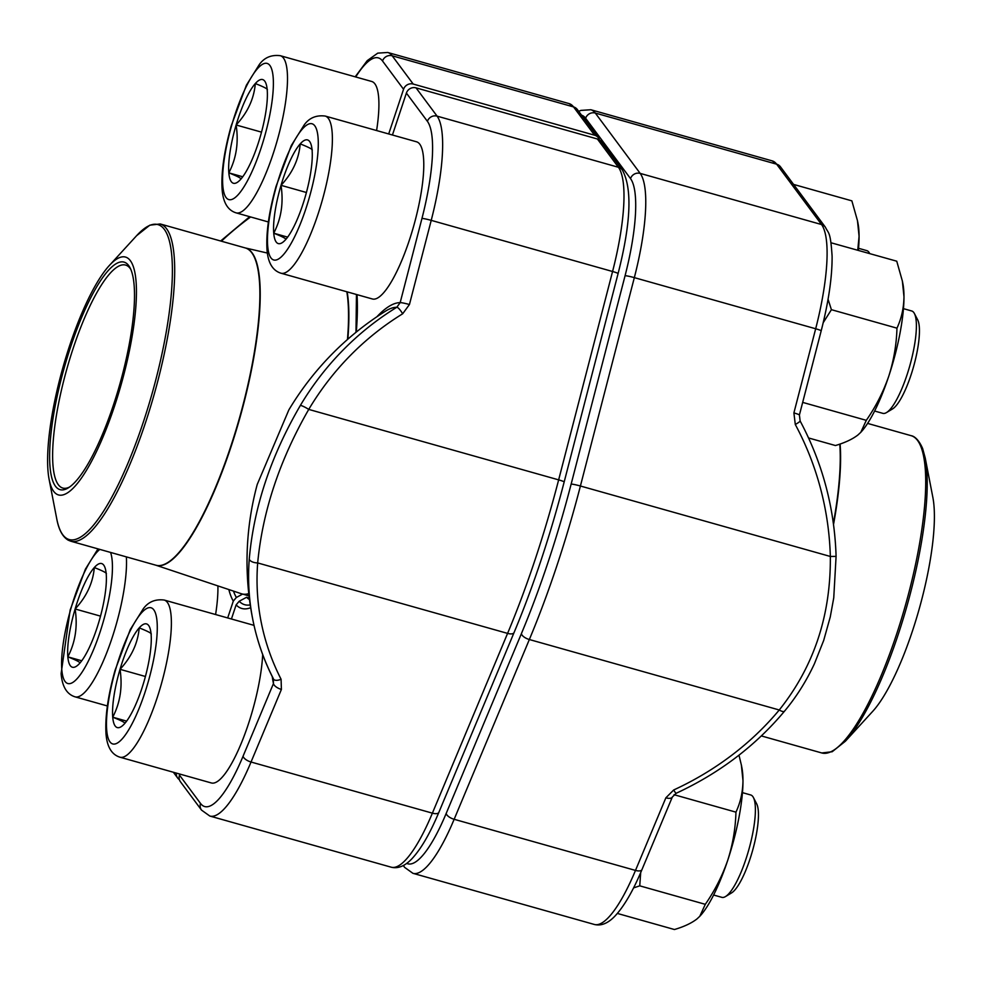 <?xml version="1.0" encoding="UTF-8"?>
<svg xmlns="http://www.w3.org/2000/svg" width="982" height="982" viewBox="0 0 982 982"><rect width="100%" height="100%" fill="white"/><g stroke="black" fill="none" stroke-linecap="round" stroke-linejoin="round"><path stroke-width="1.47" d="M249.293 598.026L246.592 597.265A172.783 42.386 -74.3 0 0 249.489 599.548M376.879 316.781A211.056 51.776 105.7 0 1 400.177 302.616L421.953 218.458A106.117 26.035 -74.3 0 0 427.416 121.351L406.388 93.069A7.77 7.402 -36.6 0 1 416.049 87.864L597.4 138.99A7.77 7.402 -36.6 0 1 601.217 141.604L622.257 169.886A7.77 7.402 143.4 0 0 618.427 167.271L597.4 138.99M406.388 93.069L392.432 135.013M250.655 607.698A183.131 44.927 105.7 0 1 236.122 604.887L231.433 618.991M179.841 774.074L179.485 775.154L200.524 803.436A106.117 26.035 -74.3 0 0 243.082 756.189L273.45 683.582A211.056 51.776 105.7 0 1 272.272 676.659M273.303 678.55A295.398 256.412 -10.5 0 1 253.43 622.637A295.398 256.412 -10.5 0 1 249.256 559.065C253.798 507.289 270.823 456.078 300.357 405.443A295.398 285.259 -94 0 1 396.814 307.256A205.643 50.45 -74.3 0 0 385.742 311.012A295.422 295.422 0 0 0 288.929 409.776M288.831 409.948L257.247 484.408M257.161 484.703A295.422 295.422 0 0 0 253.43 622.637L253.43 622.637C257.579 642.228 264.256 661.021 273.462 679.016L273.45 683.582A7.77 3.351 -157.3 0 0 281.404 689.425L281.085 679.262A7.77 3.732 152.9 0 1 273.475 679.041M421.953 218.458A7.77 0.663 14.5 0 1 431.221 220.361L409.445 304.518A7.77 0.663 14.5 0 0 400.177 302.616L396.814 307.256A7.77 1.804 -121.6 0 1 402.657 313.798A287.616 277.759 86 0 0 308.741 409.408C279.625 460.116 262.599 511.291 257.677 562.932L507.584 633.39A303.192 74.374 -74.3 0 0 558.648 479.867L612.572 271.498A113.887 27.938 -74.3 0 0 618.427 167.271L437.088 116.134A113.887 27.938 105.7 0 1 431.221 220.361L612.572 271.498A7.77 0.663 -165.5 0 1 618.083 273.585L564.171 481.953A7.77 0.663 -165.5 0 0 558.648 479.867L308.741 409.408A7.77 1.178 -149.2 0 0 300.357 405.443M273.597 679.237L273.818 680.035M200.524 803.436A7.77 7.402 -36.6 0 0 201.531 810.113L180.504 781.844A7.77 7.402 -36.6 0 1 179.485 775.154M236.122 604.887L239.191 601.254L246.592 597.265M599.474 139.947A7.77 7.402 143.4 0 0 594.576 135.197L413.226 84.059A7.77 7.402 143.4 0 0 403.553 89.276L382.526 60.994A106.117 26.035 -74.3 0 0 355.717 76.964M227.689 617.948L233.299 601.094A183.131 44.927 105.7 0 1 228.843 589.556M388.7 133.957L403.553 89.276M250.643 216.961A295.398 256.412 169.5 0 0 221.404 241.204M176.294 773.079A7.77 7.402 143.4 0 0 179.411 779.696M242.603 594.098L236.367 597.461L233.299 601.094M65.193 494.106A123.609 30.319 105.7 0 1 49.1 479.302A123.609 30.319 105.7 0 1 62.86 367.747A123.609 30.319 105.7 0 1 109.407 265.422A123.609 30.319 105.7 0 1 130.52 345.198A123.609 30.319 105.7 0 1 65.193 494.106M66.371 488.901A118.171 28.981 105.7 0 1 64.947 365.292A118.171 28.981 105.7 0 1 130.127 267.926A118.171 28.981 105.7 0 1 119.939 383.839A118.171 28.981 105.7 0 1 68.077 487.993A118.171 28.981 105.7 0 1 66.371 488.901M69.427 487.109A115.839 28.417 105.7 0 1 69.059 487.281A115.839 28.417 105.7 0 1 62.787 488.066A115.839 28.417 105.7 0 1 66.874 368.876A115.839 28.417 105.7 0 1 125.647 265.091A115.839 28.417 105.7 0 1 130.815 269.387M914.414 313.54L917.667 319.801A47.86 11.747 105.7 0 1 919.287 326.736A47.86 11.747 105.7 0 1 911.308 374.105A47.86 11.747 105.7 0 1 892.528 408.942L886.488 412.575A53.188 13.048 -74.3 0 0 907.343 373.884A53.188 13.048 -74.3 0 0 916.218 321.237A53.188 13.048 -74.3 0 0 914.414 313.54A53.188 13.048 -74.3 0 0 911.701 310.975L903.465 308.655M285.627 239.633A53.863 13.208 105.7 0 1 285.357 239.927A53.863 13.208 105.7 0 1 273.733 233.2A53.863 13.208 105.7 0 1 281.024 185.328A53.863 13.208 105.7 0 1 300.21 143.888A53.863 13.208 105.7 0 1 311.625 146.735A53.863 13.208 105.7 0 1 312.104 150.32A53.863 13.208 105.7 0 1 304.813 198.192A53.863 13.208 105.7 0 1 285.627 239.633C286.769 238.933 282.804 236.785 273.733 233.2C281.245 218.74 283.688 202.783 281.024 185.328C292.526 172.942 298.921 159.121 300.21 143.888C309.269 147.46 313.233 149.608 312.104 150.32M416.626 141.825A81.629 20.021 105.7 0 1 413.741 225.823A81.629 20.021 105.7 0 1 372.313 298.958L280.926 273.192A81.629 20.021 105.7 0 0 322.342 200.058A81.629 20.021 105.7 0 0 325.226 116.06L416.626 141.825M874.594 411.028L882.843 413.348A53.188 13.048 -74.3 0 0 886.488 412.575M281.024 185.328L306.421 192.497M273.733 233.2L287.628 237.128M79.726 663.267A53.863 13.208 105.7 0 1 79.456 663.562A53.863 13.208 105.7 0 1 67.832 656.848A53.863 13.208 105.7 0 1 75.123 608.975A53.863 13.208 105.7 0 1 94.309 567.535A53.863 13.208 105.7 0 1 105.725 570.382A53.863 13.208 105.7 0 1 106.216 573.954A53.863 13.208 105.7 0 1 98.912 621.827A53.863 13.208 105.7 0 1 79.726 663.267C80.868 662.568 76.903 660.432 67.832 656.848C75.356 642.375 77.787 626.418 75.123 608.975C86.625 596.577 93.02 582.768 94.309 567.535C103.368 571.107 107.333 573.243 106.216 573.954M217.906 585.898A81.629 20.021 105.7 0 1 215.598 614.536M75.123 608.975L100.52 616.131M67.832 656.848L81.739 660.763M753.415 797.531L756.656 803.792A47.86 11.747 105.7 0 1 758.288 810.727A47.86 11.747 105.7 0 1 750.297 858.096A47.86 11.747 105.7 0 1 731.529 892.933L725.489 896.566A53.188 13.048 -74.3 0 0 746.345 857.875A53.188 13.048 -74.3 0 0 755.219 805.228A53.188 13.048 -74.3 0 0 753.415 797.531A53.188 13.048 -74.3 0 0 750.702 794.966L742.466 792.646M124.616 723.624A53.863 13.208 105.7 0 1 124.346 723.918A53.863 13.208 105.7 0 1 112.721 717.191A53.863 13.208 105.7 0 1 120.025 669.319A53.863 13.208 105.7 0 1 139.211 627.879A53.863 13.208 105.7 0 1 150.627 630.726A53.863 13.208 105.7 0 1 151.105 634.311A53.863 13.208 105.7 0 1 143.814 682.183A53.863 13.208 105.7 0 1 124.616 723.624C125.77 722.924 121.805 720.776 112.721 717.191C120.246 702.719 122.676 686.774 120.025 669.319C131.514 656.933 137.91 643.112 139.211 627.879C148.27 631.451 152.235 633.599 151.105 634.311M262.685 654.54A81.629 20.021 105.7 0 1 242.37 740.551A81.629 20.021 105.7 0 1 211.314 782.949L119.914 757.183A81.629 20.021 105.7 0 0 161.343 684.049A81.629 20.021 105.7 0 0 164.227 600.051L254.019 625.362M713.595 895.019L721.844 897.339A53.188 13.048 -74.3 0 0 725.489 896.566M120.025 669.319L145.422 676.488M112.721 717.191L126.629 721.119M240.725 179.276A53.863 13.208 105.7 0 1 240.455 179.583A53.863 13.208 105.7 0 1 228.831 172.857A53.863 13.208 105.7 0 1 236.122 124.984A53.863 13.208 105.7 0 1 255.32 83.544A53.863 13.208 105.7 0 1 266.736 86.391A53.863 13.208 105.7 0 1 267.214 89.963A53.863 13.208 105.7 0 1 259.911 137.836A53.863 13.208 105.7 0 1 240.725 179.276C241.867 178.589 237.902 176.441 228.831 172.857C236.355 158.384 238.786 142.427 236.122 124.984C247.624 112.586 254.019 98.777 255.32 83.544C264.367 87.116 268.332 89.252 267.214 89.963M280.324 55.704C271.4 54.599 264.428 57.508 259.383 64.431L246.396 85.201L231.175 126.003C224.08 151.326 221.06 172.525 222.128 189.624C223.147 202.525 227.787 210.258 236.024 212.836A81.629 20.021 105.7 0 0 277.452 139.714A81.629 20.021 105.7 0 0 280.324 55.704L371.724 81.481A81.629 20.021 105.7 0 1 376.597 130.545M869.708 253.577A53.188 13.048 -74.3 0 0 869.512 253.184A53.188 13.048 -74.3 0 0 866.811 250.631L858.563 248.299M236.122 124.984L261.519 132.14M228.831 172.857L242.738 176.772M617.359 913.432L674.438 929.524C684.012 926.701 691.524 923.166 696.987 918.931L699.798 916.28L705.297 904.324L639.748 885.838L633.55 887.912M674.033 794.696L735.948 812.151C735.506 828.464 732.768 844.495 727.748 860.244C722.322 875.883 714.835 890.576 705.297 904.324M640.681 872.63L639.748 885.838M738.98 755.17L741.361 765.015L742.981 780.678C742.809 792.032 740.465 802.515 735.948 812.151M741.373 765.015L741.926 767.887A85.52 20.978 105.7 0 1 742.981 780.678A85.52 20.978 105.7 0 1 727.748 860.244A85.52 20.978 105.7 0 1 700.203 915.85A85.52 20.978 105.7 0 1 699.736 916.353M676.254 793.235A7.77 1.08 65.3 0 1 673.713 789.97A287.616 249.674 169.5 0 0 779.254 709.986C813.857 666.643 830.882 615.468 830.33 556.463L580.411 486.004A303.192 74.374 105.7 0 1 529.347 639.528L454.15 819.295A113.887 27.938 105.7 0 1 412.919 873.317L594.27 924.443A113.887 27.938 -74.3 0 0 635.489 870.42L454.15 819.295A7.77 3.351 22.7 0 1 446.184 813.452L521.381 633.685A295.422 72.472 -74.3 0 0 571.143 484.101L625.068 275.733A106.117 26.035 -74.3 0 0 630.53 178.614L585.628 118.27A106.117 26.035 -74.3 0 0 581.577 115.201M672.302 797.077A7.77 3.351 -157.3 0 1 665.857 797.826L635.489 870.42A7.77 3.351 -157.3 0 0 641.958 869.622C633.046 890.981 623.987 906.533 614.781 916.267C607.846 923.448 601.009 926.173 594.27 924.443M795.297 424.506A7.77 0.847 -28.2 0 0 800.134 420.983L799.409 415.005A7.77 0.663 14.5 0 0 793.898 412.919L795.297 424.506A287.616 277.759 86 0 1 830.33 556.463L836.087 556.389C834.59 508.32 822.609 463.185 800.121 420.971M845.404 741.214L872.593 711.484A123.609 30.319 -74.3 0 0 919.14 609.171A123.609 30.319 -74.3 0 0 932.9 497.616L925.24 458.066A163.65 40.139 105.7 0 1 907.024 605.759A163.65 40.139 105.7 0 1 845.404 741.214L832.184 751.733L821.774 752.961A164.816 40.434 -74.3 0 0 830.698 751.844A164.816 40.434 -74.3 0 0 909.823 588.905A164.816 40.434 -74.3 0 0 911.235 435.713L867.585 423.402M808.567 437.96L835.437 445.533C845.011 442.71 852.536 439.175 857.986 434.94L860.809 432.289L866.296 420.333L802.675 402.387M828.059 299.277L831.41 309.686L896.959 328.16C896.505 344.473 893.767 360.504 888.747 376.253C883.321 391.892 875.846 406.585 866.296 420.333M831.41 309.686L823.211 322.697M831.042 242.775L896.75 261.2L902.36 281.036L903.98 296.699C903.808 308.041 901.464 318.524 896.959 328.16M902.372 281.024L902.924 283.896A85.52 20.978 105.7 0 1 903.98 296.699A85.52 20.978 105.7 0 1 888.747 376.253A85.52 20.978 105.7 0 1 861.214 431.859A85.52 20.978 105.7 0 1 860.735 432.362M793.579 184.42L851.86 200.856L857.47 220.68L859.078 236.343L857.74 250.201M857.47 220.68L858.035 223.552A85.52 20.978 105.7 0 1 859.078 236.343A85.52 20.978 105.7 0 1 858.378 250.385M416.049 87.864L437.088 116.134A7.77 7.402 -36.6 0 0 427.416 121.351M402.657 313.798L409.445 304.518M281.404 689.425L251.036 762.02L432.387 813.157L507.584 633.39A7.77 3.351 -157.3 0 0 514.052 632.592L438.856 812.359A7.77 3.351 -157.3 0 1 432.387 813.157A113.887 27.938 -74.3 0 1 391.155 867.18L209.817 816.042A113.887 27.938 105.7 0 0 251.036 762.02A7.77 3.351 -157.3 0 1 243.082 756.189M249.256 559.065A7.77 3.756 -175.6 0 0 257.677 562.932A287.616 249.674 169.5 0 0 281.085 679.262M357.018 294.649A183.131 44.927 105.7 0 1 356.294 332.051M239.191 601.254A178.736 43.846 -74.3 0 0 250.226 604.887M355.189 76.817L367.219 60.651L377.751 53.138L387.73 52.476A113.887 27.938 105.7 0 1 392.186 55.79L573.537 106.915A113.887 27.938 -74.3 0 0 569.081 103.601L577.355 109.53L598.394 137.811M594.576 135.197L573.537 106.915A7.77 7.402 -36.6 0 1 577.355 109.53M382.526 60.994A7.77 7.402 143.4 0 1 392.186 55.79L413.226 84.059M233.495 591.103A178.736 43.846 -74.3 0 0 236.367 597.461M347.162 291.863A169.088 41.477 105.7 0 1 347.837 339.183M248.79 593.791A169.088 41.477 105.7 0 1 242.173 593.975A169.088 41.477 105.7 0 1 241.781 593.865M267.362 253.049L245.353 247.955A164.816 40.434 105.7 0 1 244.53 400.484A164.816 40.434 105.7 0 1 165.209 564.208A164.816 40.434 105.7 0 1 155.905 565.215L241.388 593.742A169.076 41.477 -74.3 0 0 248.777 593.594M347.456 339.514A169.076 41.477 -74.3 0 0 346.818 291.764M164.878 564.11A164.816 40.434 -74.3 0 0 243.99 401.184A164.816 40.434 -74.3 0 0 245.414 247.98L160.226 223.957A164.816 40.434 105.7 0 1 158.802 377.162A164.816 40.434 105.7 0 1 79.689 540.088A164.816 40.434 105.7 0 1 70.765 541.205L155.954 565.227A164.816 40.434 -74.3 0 0 164.878 564.11M49.1 479.302L56.76 518.852A163.65 40.139 -74.3 0 0 78.057 538.443A163.65 40.139 -74.3 0 0 160.52 360.443A163.65 40.139 -74.3 0 0 149.166 225.651A163.65 40.139 -74.3 0 0 136.596 235.705L149.816 225.185L160.226 223.957M267.705 246.2A70.741 17.357 -74.3 0 0 308.544 200.205A70.741 17.357 -74.3 0 0 302.505 128.888A70.741 17.357 -74.3 0 0 267.705 246.2M99.833 549.404A70.741 17.357 -74.3 0 0 72.852 602.187A70.741 17.357 -74.3 0 0 61.817 669.834A70.741 17.357 -74.3 0 0 93.646 649.421A70.741 17.357 -74.3 0 0 110.561 552.424M126.359 556.88A81.629 20.021 105.7 0 1 108.928 646.966A81.629 20.021 105.7 0 1 75.025 696.827L107.382 705.96M106.707 730.178A70.741 17.357 -74.3 0 0 147.533 684.196A70.741 17.357 -74.3 0 0 141.494 612.878A70.741 17.357 -74.3 0 0 106.707 730.178M222.816 185.844A70.741 17.357 -74.3 0 0 263.642 139.849A70.741 17.357 -74.3 0 0 257.603 68.531A70.741 17.357 -74.3 0 0 222.816 185.844M784.508 711.201A7.77 2.676 39.7 0 1 779.254 709.986L529.347 639.528A7.77 3.351 22.7 0 1 521.381 633.685M673.713 789.97L665.857 797.826M793.898 412.919L815.674 328.761L634.335 277.636L580.411 486.004A7.77 0.663 14.5 0 0 571.143 484.101M799.409 415.005L821.185 330.848A7.77 0.663 14.5 0 0 815.674 328.761A113.887 27.938 -74.3 0 0 821.541 224.534L640.19 173.397A113.887 27.938 105.7 0 1 634.335 277.636A7.77 0.663 14.5 0 0 625.068 275.733M821.185 330.848C828.612 301.805 832.245 276.912 832.098 256.155C830.453 230.856 828.587 233.949 825.359 227.149A7.77 7.402 -36.6 0 0 821.541 224.534L776.639 164.19L595.301 113.053L640.19 173.397A7.77 7.402 143.4 0 0 630.53 178.614M825.359 227.149L780.469 166.805A7.77 7.402 -36.6 0 0 776.639 164.19A113.887 27.938 -74.3 0 0 772.183 160.876L590.845 109.739A113.887 27.938 105.7 0 1 595.301 113.053A7.77 7.402 143.4 0 0 585.628 118.27M406.708 863.374A106.117 26.035 -74.3 0 0 446.184 813.452M403.602 865.363A7.77 7.402 143.4 0 0 404.645 867.388L412.919 873.317M833.374 523.418A164.816 40.434 -74.3 0 0 839.77 444.122M840.089 444.011A164.816 40.434 105.7 0 1 833.522 524.511M201.531 810.113L209.817 816.042M622.257 169.886C632.396 188.151 631.009 222.718 618.083 273.585M564.171 481.953C550.178 535.755 533.471 585.972 514.052 632.592M438.856 812.359C429.932 833.718 420.873 849.258 411.679 859.005C404.744 866.173 397.906 868.898 391.155 867.18M355.975 332.321L356.466 294.49M387.73 52.476L569.081 103.601M220.655 240.995L249.686 216.691M173.36 772.245L177.681 778.039M241.388 593.742L249.035 595.914M109.407 265.422L136.596 235.705M56.76 518.852C58.748 529.715 62.566 536.823 68.188 540.149L70.765 541.205M325.226 116.06C316.302 114.943 309.318 117.852 304.285 124.788L291.298 145.545L276.065 186.347C268.97 211.67 265.962 232.881 267.018 249.98C268.049 262.869 272.677 270.615 280.926 273.192M97.991 548.889L85.397 569.179L70.164 609.994L61.117 673.615C62.148 686.516 66.788 694.249 75.025 696.827M164.227 600.051C155.303 598.934 148.319 601.843 143.286 608.779L130.287 629.536L115.066 670.338C107.971 695.661 104.964 716.872 106.019 733.971C107.05 746.86 111.678 754.606 119.914 757.183M236.024 212.836L268.381 221.969M641.958 869.622L672.326 797.028L676.267 793.235C719.389 773.215 755.477 745.854 784.532 711.164C796.427 696.864 806.418 681.005 814.495 663.587L823.689 640.448L830.269 616.917L833.755 597.805L836.087 556.389M780.469 166.805L772.183 160.876M403.271 865.547L404.645 867.388M578.729 111.371L580.853 110.401L590.845 109.739M821.774 752.961L761.345 735.923M911.235 435.713C911.112 435.75 917.065 435.738 922.638 448.529L925.24 458.066"/></g></svg>
